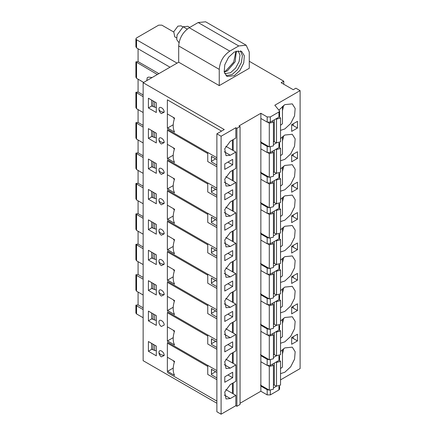 <?xml version="1.0" encoding="UTF-8"?>
<svg xmlns="http://www.w3.org/2000/svg" width="436" height="436" viewBox="0 0 436 436"><rect width="100%" height="100%" fill="white"/><g stroke="black" fill="none" stroke-linecap="round" stroke-linejoin="round"><path stroke-width="0.65" d="M232.415 210.904L232.415 200.865M173.632 178.379L174.422 179.36M232.415 180.493L232.415 170.454M173.632 147.968L174.422 148.949M232.415 150.082L232.415 140.043M173.632 117.556L174.422 118.538M232.415 241.315L232.415 231.276M173.632 208.79L174.422 209.77M232.415 271.726L232.415 261.687M173.632 239.201L174.422 240.181M232.415 302.137L232.415 292.098M173.632 269.612L174.422 270.593M232.415 332.548L232.415 322.509M173.632 300.023L174.422 301.003M232.415 362.959L232.415 352.92M173.632 330.433L174.422 331.415M232.415 393.37L232.415 383.331M173.632 360.845L174.422 361.826M176.591 37.883L174.732 36.809L173.762 31.735L177.899 26.155L181.065 25.844L182.918 26.912M179.022 42.728L176.711 39.578L177.087 34.973L183.169 26.765L187.823 26.302L189.742 27.408M282.457 110.657L283.716 105.327M280.533 130.369L284.828 128.947L290.681 123.519L294.562 115.818L295.161 108.444L292.278 103.877L284.828 104.618L278.986 110.036M280.533 125.29L282.457 123.764L282.457 106.297M280.533 379.881L300.104 368.584L300.104 90.628L274.822 105.223L279.601 111.055L278.947 111.965L270.342 116.935L267.181 116.935L260.859 113.284L260.859 142.785L267.181 146.431L269.121 146.79M279.601 111.055L279.601 116.221L278.947 117.137L270.342 122.102L267.181 122.102L260.859 118.456M225.772 146.245L233.206 150.534L233.206 139.591M260.859 142.785L260.859 148.867L267.181 152.513L270.342 152.513L278.947 147.548L279.601 146.632L279.601 142.894M273.421 144.654L276.533 142.855M219.248 85.609L219.248 69.368C219.875 61.623 223.385 55.541 229.783 51.126L238.737 45.954L246.187 45.219L249.272 52.037L249.272 68.278L219.248 85.609L178.689 62.195L143.139 82.72L224.251 129.552L216.877 133.808L221.09 136.245L235.843 127.726L236.895 128.337L240.056 126.511L238.999 125.906L260.859 113.284M300.104 90.628L295.886 88.197L293.254 89.718L281.138 82.72L283.776 81.2L249.272 61.28M235.843 127.726L235.843 138.07L230.312 141.264L224.714 148.812L226.028 155.674L230.312 155.249L235.843 152.055L233.206 150.534M174.569 118.096L167.364 113.943L167.364 127.928L174.569 132.086C172.732 128.484 172.732 123.819 174.569 118.096M174.296 118.935L173.305 117.371M148.404 107.965L156.306 112.526L156.306 102.792L148.404 98.231L148.404 107.965L151.881 105.953M156.306 107.659L155.766 107.349M246.187 45.219L205.629 21.8L198.178 22.536L189.224 27.708C182.826 32.122 179.316 38.205 178.689 45.954L178.689 62.195M291.673 124.685L291.673 131.378L297.466 128.031L297.466 121.344L291.673 124.685L297.466 128.031M293.254 123.775L293.254 125.601M283.776 84.241L283.776 81.2M234.263 75.728L226.998 76.447L224.186 71.995L224.769 64.806L228.557 57.301L234.263 52.004L241.522 51.285L244.334 55.737L243.751 62.926L239.969 70.43L234.263 75.728M216.877 166.819L207.754 161.554L207.754 152.491L216.877 157.756M221.548 131.111L167.364 99.828L167.364 113.943M167.364 127.928L167.364 128.26L167.364 127.928M227.941 162.094L232.682 164.83L232.682 159.358L224.78 163.92L224.78 169.391L232.682 164.83M211.613 161.178L215.657 158.846M211.613 156.317L211.444 161.887L211.444 156.415L216.877 159.554M216.877 165.026L211.444 161.887M164.176 112.205C164.339 108.417 158.808 105.218 158.966 109.196L158.971 109.42A5.401 5.401 0 0 0 161.38 113.589L164.176 112.205C161.08 111.987 159.342 110.984 158.966 109.196M240.394 50.81L242.389 55.71L241.331 62.675L237.544 69.629L232.154 74.512L226.022 75.706M224.131 71.678L225.832 70.861L233.674 62.135L235.963 51.186M238.018 50.658L240.002 55.11L239.108 61.585L235.609 68.109L230.573 72.687L224.704 73.722M224.202 72.065L227.412 70.861L235.173 61.727L236.334 51.056M235.843 152.055L235.843 168.481L230.312 171.675L224.714 179.223L226.028 186.085L230.312 185.66L235.843 182.466L225.772 176.656M174.569 148.507L167.364 144.354L167.364 158.339L174.569 162.497C172.732 158.895 172.732 154.23 174.569 148.507M174.296 149.346L173.305 147.782M235.843 182.466L235.843 198.892L230.312 202.086L224.714 209.634L226.028 216.496L230.312 216.071L235.843 212.877L225.772 207.067M174.569 178.918L167.364 174.765L167.364 188.75L174.569 192.908C172.732 189.306 172.732 184.641 174.569 178.918M174.296 179.757L173.305 178.193M235.843 212.877L235.843 229.303L230.312 232.497L224.714 240.045L226.028 246.907L230.312 246.482L235.843 243.288L225.772 237.478M174.569 209.329L167.364 205.176L167.364 219.161L174.569 223.319C172.732 219.717 172.732 215.052 174.569 209.329M174.296 210.168L173.305 208.604M235.843 243.288L235.843 259.714L230.312 262.908L224.714 270.456L226.028 277.318L230.312 276.893L235.843 273.699L225.772 267.889M174.569 239.74L167.364 235.587L167.364 249.572L174.569 253.73C172.732 250.128 172.732 245.463 174.569 239.74M174.296 240.579L173.305 239.015M235.843 273.699L235.843 290.125L230.312 293.319L224.714 300.867L226.028 307.729L230.312 307.304L235.843 304.11L225.772 298.3M174.569 270.151L167.364 265.998L167.364 279.983L174.569 284.141C172.732 280.539 172.732 275.874 174.569 270.151M174.296 270.99L173.305 269.426M235.843 304.11L235.843 320.536L230.312 323.73L224.714 331.278L226.028 338.14L230.312 337.715L235.843 334.521L225.772 328.711M174.569 300.562L167.364 296.409L167.364 310.394L174.569 314.552C172.732 310.95 172.732 306.285 174.569 300.562M174.296 301.401L173.305 299.837M148.404 290.43L156.306 294.992L156.306 285.258L148.404 280.697L148.404 290.43L151.881 288.419M156.306 290.125L155.766 289.815M148.404 260.02L156.306 264.581L156.306 254.847L148.404 250.286L148.404 260.02L151.881 258.008M156.306 259.714L155.766 259.404M148.404 229.609L156.306 234.17L156.306 224.436L148.404 219.875L148.404 229.609L151.881 227.597M156.306 229.303L155.766 228.993M148.404 199.198L156.306 203.759L156.306 194.025L148.404 189.464L148.404 199.198L151.881 197.186M156.306 198.892L155.766 198.582M148.404 168.787L156.306 173.348L156.306 163.614L148.404 159.053L148.404 168.787L151.881 166.775M156.306 168.481L155.766 168.171M148.404 138.376L156.306 142.937L156.306 133.203L148.404 128.642L148.404 138.376L151.881 136.364M156.306 138.07L155.766 137.76M297.466 303.81L291.673 307.157L291.673 313.844L297.466 310.497L297.466 303.81M297.466 280.086L291.673 276.746L291.673 283.433L297.466 280.086L297.466 273.399L291.673 276.746M293.254 275.83L293.254 277.656M280.533 312.835L284.828 311.413L290.681 305.985L294.562 298.284L295.161 290.91L292.278 286.343L284.828 287.084L280.533 290.621M283.716 287.793L282.457 293.123M280.533 307.756L282.457 306.23L282.457 288.763M297.466 249.675L291.673 246.335L291.673 253.022L297.466 249.675L297.466 242.988L291.673 246.335M293.254 245.419L293.254 247.245M280.533 282.424L284.828 281.002L290.681 275.574L294.562 267.873L295.161 260.499L292.278 255.932L284.828 256.673L280.533 260.21M283.716 257.382L282.457 262.712M280.533 277.345L282.457 275.819L282.457 258.352M297.466 219.264L291.673 215.924L291.673 222.611L297.466 219.264L297.466 212.577L291.673 215.918M293.254 215.008L293.254 216.834M280.533 252.013L284.828 250.591L290.681 245.163L294.562 237.462L295.161 230.088L292.278 225.521L284.828 226.262L280.533 229.799M283.716 226.971L282.457 232.301M280.533 246.934L282.457 245.408L282.457 227.941M297.466 188.853L291.673 185.513L291.673 192.2L297.466 188.853L297.466 182.166L291.673 185.507M293.254 184.597L293.254 186.423M280.533 221.602L284.828 220.18L290.681 214.752L294.562 207.051L295.161 199.677L292.278 195.11L284.828 195.851L280.533 199.388M283.716 196.56L282.457 201.89M280.533 216.523L282.457 214.997L282.457 197.53M297.466 151.755L291.673 155.096L291.673 161.789L297.466 158.442L297.466 151.755M293.254 154.186L293.254 156.012L297.466 158.442M293.254 156.012L291.673 155.102M280.533 191.191L284.828 189.769L290.681 184.341L294.562 176.64L295.161 169.266L292.278 164.699L284.828 165.44L280.533 168.977M283.716 166.149L282.457 171.479M280.533 186.112L282.457 184.586L282.457 167.119M280.533 160.78L284.828 159.358L290.681 153.93L294.562 146.229L295.161 138.855L292.278 134.288L284.828 135.029L280.533 138.566M283.716 135.738L282.457 141.068M280.533 155.701L282.457 154.175L282.457 136.708M260.859 148.867L260.859 325.251L267.181 328.897L269.121 329.256M260.859 294.84L267.181 298.486L269.121 298.845M279.601 294.949L279.601 298.687L278.947 299.603L270.342 304.568L267.181 304.568L260.859 300.922M260.859 264.429L267.181 268.075L269.121 268.434M279.601 264.538L279.601 268.276L278.947 269.192L270.342 274.157L267.181 274.157L260.859 270.511M260.859 234.018L267.181 237.664L269.121 238.023M279.601 234.127L279.601 237.865L278.947 238.781L270.342 243.746L267.181 243.746L260.859 240.1M260.859 203.607L267.181 207.253L269.121 207.612M279.601 203.716L279.601 207.454L278.947 208.37L270.342 213.335L267.181 213.335L260.859 209.689M260.859 173.196L267.181 176.842L269.121 177.201M279.601 173.305L279.601 177.043L278.947 177.959L270.342 182.924L267.181 182.924L260.859 179.278M233.206 180.945L233.206 170.002M233.206 211.356L233.206 200.413M233.206 241.767L233.206 230.824M233.206 272.178L233.206 261.235M233.206 302.589L233.206 291.646M233.206 333L233.206 322.057M207.754 153.559L167.364 130.239L167.364 144.354M167.364 158.339L167.364 158.671L167.364 158.339M216.877 197.23L207.754 191.965L207.754 182.902L216.877 188.167M273.421 175.065L276.533 173.266M207.754 183.97L167.364 160.65L167.364 174.765M167.364 188.75L167.364 189.082L167.364 188.75M216.877 227.641L207.754 222.376L207.754 213.313L216.877 218.578M273.421 205.476L276.533 203.677M207.754 214.381L167.364 191.061L167.364 205.176M167.364 219.161L167.364 219.493L167.364 219.161M216.877 258.052L207.754 252.787L207.754 243.724L216.877 248.989M273.421 235.887L276.533 234.088M207.754 244.792L167.364 221.472L167.364 235.587M167.364 249.572L167.364 249.904L167.364 249.572M216.877 288.463L207.754 283.198L207.754 274.135L216.877 279.4M273.421 266.298L276.533 264.499M207.754 275.203L167.364 251.883L167.364 265.998M167.364 279.983L167.364 280.315L167.364 279.983M216.877 318.874L207.754 313.609L207.754 304.546L216.877 309.811M273.421 296.709L276.533 294.91M207.754 305.614L167.364 282.294L167.364 296.409M167.364 310.394L167.364 310.726L167.364 310.394M216.877 349.285L207.754 344.02L207.754 334.957L216.877 340.222M164.176 294.671C164.339 290.883 158.808 287.684 158.966 291.662L158.971 291.886A5.401 5.401 0 0 0 161.38 296.055L164.176 294.671C161.08 294.453 159.342 293.45 158.966 291.662M164.176 264.26C164.339 260.472 158.808 257.273 158.966 261.251L158.971 261.475A5.401 5.401 0 0 0 161.38 265.644L164.176 264.26C161.08 264.042 159.342 263.039 158.966 261.251M164.176 233.849C164.339 230.061 158.808 226.862 158.966 230.84L158.971 231.064A5.401 5.401 0 0 0 161.38 235.233L164.176 233.849C161.08 233.631 159.342 232.628 158.966 230.84M164.176 203.438C164.339 199.65 158.808 196.451 158.966 200.429L158.971 200.653A5.401 5.401 0 0 0 161.38 204.822L164.176 203.438C161.08 203.22 159.342 202.217 158.966 200.429M164.176 173.027C164.339 169.239 158.808 166.04 158.966 170.018L158.971 170.242A5.401 5.401 0 0 0 161.38 174.411L164.176 173.027C161.08 172.809 159.342 171.806 158.966 170.018M164.176 142.616C164.339 138.828 158.808 135.629 158.966 139.607L158.971 139.831A5.401 5.401 0 0 0 161.38 144L164.176 142.616C161.08 142.398 159.342 141.395 158.966 139.607M216.877 195.437L211.444 192.298L211.444 186.826L216.877 189.965M232.682 195.241L232.682 189.769L224.78 194.331L224.78 199.802L232.682 195.241L227.941 192.505M215.657 189.257L211.613 191.589M211.613 186.728L211.444 192.298M216.877 225.848L211.444 222.709L211.444 217.237L216.877 220.376M232.682 225.652L232.682 220.18L224.78 224.742L224.78 230.213L232.682 225.652L227.941 222.916M215.657 219.668L211.613 222M211.613 217.139L211.444 222.709M216.877 256.259L211.444 253.12L211.444 247.648L216.877 250.787M232.682 256.063L232.682 250.591L224.78 255.153L224.78 260.624L232.682 256.063L227.941 253.327M215.657 250.079L211.613 252.411M211.613 247.55L211.444 253.12M216.877 286.67L211.444 283.531L211.444 278.059L216.877 281.198M232.682 286.474L232.682 281.002L224.78 285.564L224.78 291.035L232.682 286.474L227.941 283.738M215.657 280.49L211.613 282.822M211.613 277.961L211.444 283.531M216.877 317.081L211.444 313.942L211.444 308.47L216.877 311.609M232.682 316.885L232.682 311.413L224.78 315.975L224.78 321.446L232.682 316.885L227.941 314.149M215.657 310.901L211.613 313.233M211.613 308.372L211.444 313.942M216.877 342.02L211.444 338.881L211.444 344.353L211.613 338.783M232.682 341.824L224.78 346.386L224.78 351.857L232.682 347.296L232.682 341.824M173.305 330.248L174.296 331.812M173.305 360.659L174.296 362.223M155.766 350.637L156.306 350.947M155.766 320.226L156.306 320.536M216.877 403.251L143.139 360.676L143.139 82.72M291.673 337.568L297.466 334.221L297.466 340.908L291.673 344.255L291.673 337.568L297.466 340.908M280.533 351.443L284.828 347.906L292.278 347.165L295.161 351.732L294.562 359.106L290.681 366.807L284.828 372.235L280.533 373.657M280.533 321.032L284.828 317.495L292.278 316.754L295.161 321.321L294.562 328.695L290.681 336.396L284.828 341.824L280.533 343.246M240.056 403.251L260.859 391.239L260.859 325.251M235.843 334.521L235.843 350.947L230.312 354.141L224.714 361.689L226.028 368.551L230.312 368.126L235.843 364.932L235.843 381.358L230.312 384.552L224.714 392.1L226.028 398.962L230.312 398.537L235.843 395.343L235.843 405.687L236.895 406.292L236.895 128.337M233.206 352.468L233.206 363.411L235.843 364.932M233.206 382.879L233.206 393.822L235.843 395.343M167.364 357.231L167.364 371.216L174.569 375.374C172.732 371.772 172.732 367.107 174.569 361.384L167.364 357.231L167.364 343.116L207.754 366.436M167.364 326.82L167.364 340.805L174.569 344.963C172.732 341.361 172.732 336.696 174.569 330.973L167.364 326.82L167.364 312.705L207.754 336.025M158.966 352.484C158.808 348.506 164.339 351.705 164.176 355.493L161.38 356.877A5.401 5.401 0 0 1 158.971 352.708L160.546 354.582L164.176 355.493M148.404 351.252L148.404 341.519L156.306 346.08L156.306 355.814L148.404 351.252L151.881 349.241M158.966 322.073C158.808 318.095 164.339 321.294 164.176 325.082L161.38 326.466A5.401 5.401 0 0 1 158.971 322.297L158.966 322.073M148.404 320.842L148.404 311.108L156.306 315.669L156.306 325.403L148.404 320.842L151.881 318.83M216.877 133.808L216.877 411.769L221.09 414.2L221.09 136.245M221.09 414.2L235.843 405.687M224.78 376.797L232.682 372.235L232.682 377.707L224.78 382.268L224.78 376.797M236.895 406.292L240.056 404.466L240.056 126.511M293.254 306.241L293.254 308.067L297.466 310.497M260.859 331.333L267.181 334.979L270.342 334.979L278.947 330.014L279.601 329.098L279.601 325.36M273.421 327.12L276.533 325.321M233.206 363.411L225.772 359.122M233.206 393.822L225.772 389.533M279.601 386.182L279.601 389.01L278.947 389.92L270.342 394.891L267.181 394.891L260.859 391.239M293.254 308.067L291.673 307.157M283.716 318.204L282.457 323.534M280.533 338.167L282.457 336.641L282.457 319.174M283.716 348.615L282.457 353.945M280.533 368.578L282.457 367.052L282.457 349.585M293.254 336.652L293.254 338.478M216.877 347.492L211.444 344.353M227.941 344.56L232.682 347.296M260.859 386.073L267.181 389.719L269.121 390.078M260.859 355.662L267.181 359.308L269.121 359.667M279.601 355.771L279.601 359.509L278.947 360.425L270.342 365.39L267.181 365.39L260.859 361.744M167.364 340.805L167.364 341.137L167.364 340.805M216.877 379.696L207.754 374.431L207.754 365.368L216.877 370.633M273.421 357.531L276.533 355.732M167.364 371.216L167.364 371.548L167.364 371.216M273.421 387.942L276.533 386.143M211.613 343.644L215.657 341.312M216.877 377.903L211.444 374.764L211.444 369.292L216.877 372.431M232.682 377.707L227.941 374.971M215.657 371.723L211.613 374.055M211.613 369.194L211.444 374.764M173.692 31.997L161.838 25.152L158.677 25.152L136.55 37.927L135.896 38.837L136.55 39.752L177.109 63.166M143.139 317.735L136.55 313.936L135.896 313.026L135.896 305.146L138.076 304.906L138.076 292.065M143.139 294.992L136.55 291.188L136.55 275.378L135.896 274.735L138.076 274.495L138.076 261.655M138.076 231.244L138.076 244.084L135.896 244.324L143.139 248.765M138.076 200.833L138.076 213.673L135.896 213.913L143.139 218.354M138.076 170.422L138.076 183.262L135.896 183.502L143.139 187.943M138.076 140.011L138.076 152.851L135.896 153.09L143.139 157.532M138.076 109.6L138.076 122.44L135.896 122.68L143.139 127.121M138.076 79.189L138.076 92.029L135.896 92.269L143.139 96.71M138.076 48.778L138.076 61.618L135.896 61.858L157.358 74.512M170.002 67.209L136.55 47.9L135.896 46.717L135.896 38.837M143.139 173.348L136.55 169.544L135.896 168.361L135.896 153.09M143.139 203.759L136.55 199.955L135.896 198.772L135.896 183.502M143.139 234.17L136.55 230.366L135.896 229.183L135.896 213.913M143.139 264.581L136.55 260.777L135.896 259.594L135.896 244.324M136.55 275.378L143.139 279.176M136.55 313.936L136.55 305.789L143.139 309.587M135.896 61.858L135.896 77.128L136.55 78.311L143.662 82.415M143.139 112.526L136.55 108.722L135.896 107.539L135.896 92.269M143.139 142.937L136.55 139.133L135.896 137.95L135.896 122.68M136.55 305.789L135.896 305.146M143.139 307.832L138.076 304.906M136.55 291.188L135.896 290.005L135.896 274.735M143.139 277.421L138.076 274.495M143.139 247.01L138.076 244.084M143.139 216.599L138.076 213.673M143.139 186.188L138.076 183.262M143.139 155.777L138.076 152.851M143.139 125.366L138.076 122.44M143.139 94.955L138.076 92.029M158.878 73.63L138.076 61.618M152.11 77.543L148.594 77.101L147.243 77.673L146.807 80.6M273.421 365.466L273.421 389.185L269.29 390.176L269.29 366.453L267.944 365.679M260.466 385.081L269.29 390.176M280.533 385.086L276.511 386.133L273.421 384.732M275.972 362.142L276.511 362.414L280.533 361.362L279.351 360.103M272.347 364.234L273.421 365.461L269.29 366.453M273.421 335.055L273.421 358.774L269.29 359.765L269.29 336.042L267.944 335.268M260.466 354.67L269.29 359.765M280.533 354.675L276.511 355.722L273.421 354.321M275.972 331.731L276.511 332.003L280.533 330.951L279.351 329.692M272.347 333.823L273.421 335.05L269.29 336.042M273.421 304.644L273.421 328.363L269.29 329.354L269.29 305.631L267.944 304.857M260.466 324.259L269.29 329.354M280.533 324.264L276.511 325.31L273.421 323.91M275.972 301.32L276.511 301.592L280.533 300.54L279.351 299.281M272.347 303.412L273.421 304.639L269.29 305.631M273.421 274.233L273.421 297.952L269.29 298.943L269.29 275.22L267.944 274.446M260.466 293.848L269.29 298.943M280.533 293.853L276.511 294.9L273.421 293.499M275.972 270.909L276.511 271.181L280.533 270.129L279.351 268.87M272.347 273.001L273.421 274.228L269.29 275.22M273.421 243.822L273.421 267.541L269.29 268.532L269.29 244.809L267.944 244.035M260.466 263.437L269.29 268.532M280.533 263.442L276.511 264.489L273.421 263.088M275.972 240.498L276.511 240.77L280.533 239.718L279.351 238.459M272.347 242.59L273.421 243.817L269.29 244.809M273.421 213.411L273.421 237.13L269.29 238.121L269.29 214.398L267.944 213.624M260.466 233.026L269.29 238.121M280.533 233.031L276.511 234.078L273.421 232.677M275.972 210.087L276.511 210.359L280.533 209.307L279.351 208.048M272.347 212.179L273.421 213.406L269.29 214.398M273.421 183L273.421 206.719L269.29 207.71L269.29 183.987L267.944 183.213M260.466 202.615L269.29 207.71M280.533 202.62L276.511 203.667L273.421 202.266M275.972 179.676L276.511 179.948L280.533 178.896L279.351 177.637M272.347 181.768L273.421 182.995L269.29 183.987M273.421 152.589L273.421 176.308L269.29 177.299L269.29 153.576L267.944 152.802M260.466 172.204L269.29 177.299M280.533 172.209L276.511 173.256L273.421 171.855M275.972 149.265L276.511 149.537L280.533 148.485L279.351 147.226M272.347 151.357L273.421 152.584L269.29 153.576M273.421 122.178L273.421 145.897L269.29 146.888L269.29 123.165L267.944 122.391M260.466 141.793L269.29 146.888M280.533 141.798L276.511 142.845L273.421 141.444M275.972 118.854L276.511 119.126L280.533 118.074L279.351 116.815M272.347 120.946L273.421 122.173L269.29 123.165M154.578 132.206L154.578 137.553L156.306 137.852M154.578 137.553L151.619 136.212L151.619 130.495M154.578 162.617L154.578 167.964L156.306 168.263M154.578 167.964L151.619 166.623L151.619 160.906M154.578 101.795L154.578 107.142L156.306 107.441M154.578 107.142L151.619 105.801L151.619 100.084M154.578 345.083L154.578 350.43L156.306 350.729M154.578 350.43L151.619 349.089L151.619 343.372M154.578 314.672L154.578 320.019L156.306 320.318M154.578 320.019L151.619 318.678L151.619 312.961M154.578 284.261L154.578 289.608L156.306 289.907M154.578 289.608L151.619 288.267L151.619 282.55M154.578 193.028L154.578 198.375L156.306 198.674M154.578 198.375L151.619 197.034L151.619 191.317M154.578 223.439L154.578 228.786L156.306 229.085M154.578 228.786L151.619 227.445L151.619 221.728M154.578 253.85L154.578 259.197L156.306 259.496M154.578 259.197L151.619 257.856L151.619 252.139M183.169 26.765L187.208 29.098M270.342 116.935L270.342 122.102M278.947 117.137L278.947 111.965M267.181 116.935L267.181 122.102M267.181 152.513L267.181 146.431M270.342 152.513L270.342 147.243M278.947 147.548L278.947 143.106M167.56 128.042L173.217 124.778M224.251 151.755L230.312 155.249M219.248 69.368L178.689 45.954M229.783 51.126L189.224 27.708M238.737 45.954L198.178 22.536M167.56 158.453L173.217 155.189M224.251 182.166L230.312 185.66M167.56 188.864L173.217 185.6M224.251 212.577L230.312 216.071M167.56 219.275L173.217 216.011M224.251 242.988L230.312 246.482M167.56 249.686L173.217 246.422M224.251 273.399L230.312 276.893M167.56 280.097L173.217 276.833M224.251 303.81L230.312 307.304M167.56 310.508L173.217 307.244M224.251 334.221L230.312 337.715M267.181 304.568L267.181 298.486M267.181 274.157L267.181 268.075M267.181 243.746L267.181 237.664M267.181 213.335L267.181 207.253M267.181 182.924L267.181 176.842M270.342 182.924L270.342 177.654M278.947 177.959L278.947 173.517M270.342 213.335L270.342 208.065M278.947 208.37L278.947 203.928M270.342 243.746L270.342 238.476M278.947 238.781L278.947 234.339M270.342 274.157L270.342 268.887M278.947 269.192L278.947 264.75M270.342 304.568L270.342 299.298M278.947 299.603L278.947 295.161M267.181 334.979L267.181 328.897M270.342 334.979L270.342 329.709M278.947 330.014L278.947 325.572M167.56 340.919L173.217 337.655M224.251 364.632L230.312 368.126M167.56 371.33L173.217 368.066M224.251 395.043L230.312 398.537M267.181 394.891L267.181 389.719M267.181 365.39L267.181 359.308M270.342 365.39L270.342 360.12M278.947 360.425L278.947 355.983M278.947 389.92L278.947 386.394M270.342 390.531L270.342 394.891M136.55 47.9L136.55 39.752M136.55 169.544L136.55 153.734M136.55 199.955L136.55 184.145M136.55 230.366L136.55 214.556M136.55 260.777L136.55 244.967M136.55 78.311L136.55 62.501M136.55 108.722L136.55 92.912M136.55 139.133L136.55 123.323M276.511 362.414L276.511 386.133M274.315 363.095L274.315 385.021M276.511 332.003L276.511 355.722M274.315 332.684L274.315 354.61M276.511 301.592L276.511 325.31M274.315 302.273L274.315 324.199M276.511 271.181L276.511 294.9M274.315 271.862L274.315 293.788M276.511 240.77L276.511 264.489M274.315 241.451L274.315 263.377M276.511 210.359L276.511 234.078M274.315 211.04L274.315 232.966M276.511 179.948L276.511 203.667M274.315 180.629L274.315 202.555M276.511 149.537L276.511 173.256M274.315 150.218L274.315 172.144M276.511 119.126L276.511 142.845M274.315 119.807L274.315 141.733M153.003 131.296L153.003 137.013M153.003 161.707L153.003 167.424M153.003 100.885L153.003 106.602M153.003 344.173L153.003 349.89M153.003 313.762L153.003 319.479M153.003 283.351L153.003 289.068M153.003 192.118L153.003 197.835M153.003 222.529L153.003 228.246M153.003 252.94L153.003 258.657M207.754 152.535L167.364 129.22M207.754 182.946L167.364 159.631M207.754 213.357L167.364 190.042M207.754 243.768L167.364 220.453M207.754 274.179L167.364 250.864M207.754 304.59L167.364 281.275M207.754 335.001L167.364 311.685M207.754 365.412L167.364 342.097M216.877 401.093L167.364 372.508M280.533 385.081L280.533 361.362M280.533 354.67L280.533 330.951M280.533 324.259L280.533 300.54M280.533 293.848L280.533 270.129M280.533 263.437L280.533 239.718M280.533 233.026L280.533 209.307M280.533 202.615L280.533 178.896M280.533 172.204L280.533 148.485M280.533 141.793L280.533 118.074"/></g></svg>
